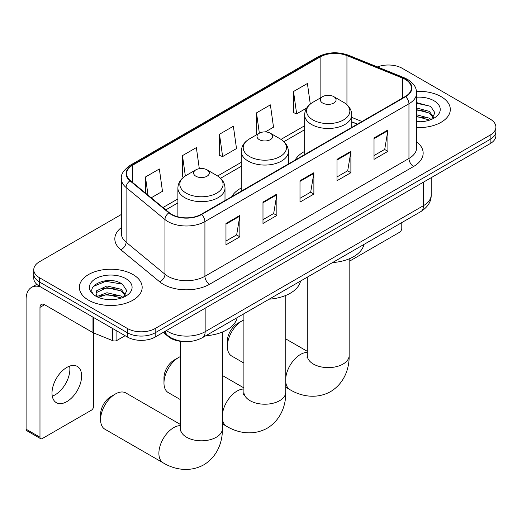 <?xml version="1.0" encoding="UTF-8"?>
<svg xmlns="http://www.w3.org/2000/svg" width="522" height="522" viewBox="0 0 522 522"><rect width="100%" height="100%" fill="white"/><g stroke="black" fill="none" stroke-linecap="round" stroke-linejoin="round"><path stroke-width="0.78" d="M241.281 187.985A34.68 20.019 0 0 0 231.755 196.67M304.665 151.393A34.68 20.019 0 0 0 295.139 160.071M357.309 124.184L351.776 121.939M183.933 341.551A19.627 11.334 180 0 1 168.489 336.729L163.236 332.39M121.372 214.457L39.515 261.718A19.627 11.334 0 0 0 33.767 269.73L33.767 278.278A19.627 11.334 0 0 0 39.515 286.291L127.42 337.042A19.627 11.334 0 0 0 155.184 337.042L490.151 143.648A19.627 11.334 0 0 0 495.9 135.635L495.9 131.361A19.627 11.334 0 0 1 490.151 139.374A19.627 11.334 0 0 0 495.9 131.361L495.9 127.087A19.627 11.334 0 0 0 490.151 119.075L402.247 68.323A19.627 11.334 0 0 0 377.426 66.927M33.767 269.73A19.627 11.334 0 0 0 39.515 277.743L127.42 328.495A19.627 11.334 0 0 0 155.184 328.495L155.184 332.768L490.151 139.374L155.184 332.768A19.627 11.334 0 0 1 127.42 332.768A19.627 11.334 0 0 0 155.184 332.768L155.184 337.042M39.515 277.743L39.515 282.017L127.42 332.768L39.515 282.017A19.627 11.334 0 0 1 33.767 274.004A19.627 11.334 0 0 0 39.515 282.017L39.515 286.291M441.11 96.635A31.405 18.133 0 0 0 416.51 91.376A31.405 18.133 0 0 1 441.11 96.635A31.405 18.133 0 0 1 450.31 109.457A31.405 18.133 0 0 0 441.11 96.635M132.973 274.539A31.405 18.133 0 0 0 98.749 270.605A31.405 18.133 0 0 0 79.364 287.361A31.405 18.133 0 0 0 88.557 300.176A31.405 18.133 0 0 0 122.787 304.111A31.405 18.133 0 0 0 142.173 287.361A31.405 18.133 0 0 0 132.973 274.539A31.405 18.133 0 0 0 98.749 270.605A31.405 18.133 0 0 0 79.364 287.361A31.405 18.133 0 0 0 88.557 300.176A31.405 18.133 0 0 0 122.787 304.111A31.405 18.133 0 0 0 142.173 287.361A31.405 18.133 0 0 0 132.973 274.539M405.255 79.409A20.939 12.091 180 0 1 411.382 87.957A20.939 12.091 180 0 1 405.255 96.505L201.218 214.301A20.939 12.091 180 0 1 169.258 212.689L130.389 180.638A20.939 12.091 180 0 1 126.605 173.702A20.939 12.091 180 0 1 132.738 165.154L320.13 56.963A20.939 12.091 180 0 1 346.941 55.613L402.455 78.052A20.939 12.091 180 0 1 405.255 79.409M405.62 79.194A21.461 12.391 0 0 0 402.756 77.804L347.241 55.365A21.461 12.391 0 0 0 319.758 56.754L132.366 164.939A21.461 12.391 0 0 0 129.965 180.808L168.834 212.859A21.461 12.391 0 0 0 201.59 214.516L405.62 96.714A21.461 12.391 0 0 0 405.62 79.194M225.967 223.462L225.967 244.831L239.852 236.818L239.852 215.449L225.967 223.462M225.967 241.04L236.662 234.867L239.794 216.16A5.233 3.021 -120 0 0 239.852 215.449M236.564 234.926L239.852 236.818M262.984 202.092L262.984 223.462L276.862 215.449L276.862 194.08L262.984 202.092M262.984 219.671L273.672 213.498L276.81 194.791A5.233 3.021 -120 0 0 276.862 194.08M273.58 213.557L276.862 215.449M374.02 137.984L374.02 159.354L387.905 151.341L387.905 129.971L374.02 137.984M374.02 155.563L384.714 149.39L387.846 130.683A5.233 3.021 -120 0 0 387.905 129.971M384.616 149.449L387.905 151.341M337.01 159.354L337.01 180.723L350.888 172.71L350.888 151.341L337.01 159.354M337.01 176.932L347.698 170.759L350.836 152.052A5.233 3.021 -120 0 0 350.888 151.341M347.606 170.818L350.888 172.71M299.993 180.723L299.993 202.092L313.879 194.08L313.879 172.71L299.993 180.723M299.993 198.301L310.688 192.129L313.82 173.421A5.233 3.021 -120 0 0 313.879 172.71M310.59 192.187L313.879 194.08M416.621 127.544A31.405 18.133 0 0 0 450.31 109.457A31.405 18.133 0 0 1 416.621 127.544M155.184 328.495L490.151 135.1A19.627 11.334 0 0 0 495.9 127.087M151.21 197.805L162.479 191.3L159.347 168.971L145.468 176.984L145.468 193.068M265.339 131.916L273.521 127.192L270.383 104.863L256.504 112.876L256.733 134.115M310.283 104.061L307.399 83.494L293.521 91.507L293.742 112.745M199.319 168.671L196.357 147.602L182.478 155.615L182.707 176.854M219.494 134.245L222.626 156.574L236.505 148.561L233.373 126.233L219.494 134.245L219.716 155.484M222.626 156.574L219.494 155.406M257.346 134.35L256.504 134.037M256.504 112.876L259.356 133.188M293.521 91.507L296.653 113.835L306.688 108.041M296.653 113.835L293.521 112.667M183.594 177.186L182.478 176.775M182.478 155.615L185.336 175.947M145.468 176.984L148.02 195.169M416.621 121.541L420.288 121.75M416.621 114.762L429.358 118.181L431.087 119.564M416.621 116.452L429.665 120.093M416.621 107.976L429.358 111.395L433.606 117.261M416.621 109.672L429.358 113.091L433.267 117.704M416.621 121.704A21.33 12.313 0 0 0 433.984 118.168A21.33 12.313 0 0 0 433.984 100.753A21.33 12.313 0 0 0 416.621 97.216M431.59 119.355L434.93 112.798L430.709 106.429L416.621 102.612M416.621 103.271L430.415 106.234M416.621 110.057L425.698 111.219M416.621 116.843L425.698 118.005M349.159 260.941A3.269 1.886 120 0 0 350.425 260.648L399.467 232.336A3.269 1.886 120 0 0 401.783 228.329L401.783 222.6M227.357 346.445L227.357 341.107A14.394 8.313 -60 0 1 237.536 323.477L242.162 320.802A20.939 12.091 120 0 0 227.357 346.445A20.939 12.091 120 0 0 231.696 356.03L243.898 363.077M322.668 103.049A7.85 4.535 0 0 0 333.773 103.049A7.85 4.535 0 0 0 333.773 96.635L343.522 102.266A21.637 12.495 0 0 1 343.522 119.93A21.637 12.495 0 0 1 312.919 119.93A21.637 12.495 0 0 1 312.919 102.266C307.588 105.431 304.835 109.633 304.665 114.879A23.555 13.598 0 0 0 311.562 124.49A23.555 13.598 0 0 0 337.232 127.44A23.555 13.598 0 0 0 351.776 114.879C351.6 109.633 348.846 105.431 343.522 102.266L333.773 96.635A7.85 4.535 0 0 0 322.668 96.635A7.85 4.535 0 0 0 322.668 103.049M332.547 262.573A35.985 20.776 0 0 0 363.945 244.446M243.898 319.921A20.939 12.091 120 0 0 242.162 320.802L237.536 323.477M163.973 383.044L163.973 377.7A14.394 8.313 -60 0 1 174.152 360.069L178.778 357.4A20.939 12.091 120 0 0 163.973 383.044A20.939 12.091 120 0 0 168.312 392.629L180.514 399.669M259.284 139.642A7.85 4.535 0 0 0 270.383 139.642A7.85 4.535 0 0 0 270.383 133.234L280.138 138.859A21.637 12.495 0 0 1 280.138 156.528A21.637 12.495 0 0 1 249.536 156.528A21.637 12.495 0 0 1 249.536 138.859C244.205 142.023 241.451 146.225 241.281 151.471A23.555 13.598 0 0 0 248.178 161.089A23.555 13.598 0 0 0 273.848 164.032A23.555 13.598 0 0 0 288.392 151.471C288.216 146.225 285.462 142.023 280.138 138.859L270.383 133.234A7.85 4.535 0 0 0 259.284 133.234A7.85 4.535 0 0 0 259.284 139.642M269.156 299.171A35.985 20.776 0 0 0 300.561 281.038M180.514 356.513A20.939 12.091 120 0 0 178.778 357.4L174.152 360.069M100.589 419.636L100.589 414.292A14.394 8.313 -60 0 1 110.768 396.668L115.395 393.993A20.939 12.091 120 0 0 100.589 419.636A20.939 12.091 120 0 0 104.922 429.221L163.223 462.877A20.939 12.091 -60 0 1 160.013 446.101A20.939 12.091 -60 0 1 173.689 427.648A20.939 12.091 -60 0 1 180.514 425.632M195.9 176.234A7.85 4.535 0 0 0 206.999 176.234A7.85 4.535 0 0 0 206.999 169.826L216.747 175.457A21.637 12.495 0 0 1 216.747 193.12A21.637 12.495 0 0 1 186.145 193.12A21.637 12.495 0 0 1 186.145 175.457C180.821 178.622 178.067 182.824 177.891 188.064A23.555 13.598 0 0 0 184.795 197.681A23.555 13.598 0 0 0 210.464 200.631A23.555 13.598 0 0 0 225.002 188.064C224.832 182.824 222.078 178.622 216.747 175.457L206.999 169.826A7.85 4.535 0 0 0 195.9 169.826A7.85 4.535 0 0 0 195.9 176.234M205.772 335.763A35.985 20.776 0 0 0 237.177 317.637M180.514 424.51L125.861 392.955A20.939 12.091 120 0 0 115.395 393.993L110.768 396.668M69.609 366.131A20.939 12.091 -60 0 1 55.071 394.854A20.939 12.091 -60 0 1 52.278 396.159M66.816 401.633A20.939 12.091 120 0 0 80.492 383.181A20.939 12.091 120 0 0 77.282 366.405A20.939 12.091 120 0 0 66.816 367.442A20.939 12.091 120 0 0 53.133 385.888A20.939 12.091 120 0 0 56.343 402.671A20.939 12.091 120 0 0 66.816 401.633M116.895 330.961L116.895 340.448L125.11 335.705M40.494 286.852A26.172 15.112 -120 0 0 31.522 287.4A26.172 15.112 -120 0 0 26.1 299.38L26.1 429.201L39.979 437.214L39.979 307.393A6.545 3.778 60 0 1 41.336 304.398A6.545 3.778 60 0 1 44.605 304.717L92.981 332.651L92.981 317.161M39.979 437.214A3.269 1.886 120 0 0 40.657 438.708L26.779 430.696A3.269 1.886 -60 0 1 26.1 429.201M40.657 438.708A3.269 1.886 120 0 0 42.295 438.545L91.337 410.233A3.269 1.886 120 0 0 93.647 406.227L93.647 332.958M116.895 340.448A3.269 1.886 180 0 1 112.706 340.657L93.418 332.86A3.269 1.886 180 0 1 92.981 332.651M107.219 299.504L112.152 299.648M97.418 296.372L106.938 292.738L121.221 296.078L122.951 297.468M98.293 297.286L106.938 294.434L121.535 297.99M97.568 297.031L96.035 293.449A14.786 8.535 0 0 0 98.423 297.403M96.035 293.449L96.485 290.858L106.938 285.952L121.221 289.292L125.469 295.165M96.074 293.658L96.485 292.555L106.938 287.648L121.221 290.989L125.136 295.602M123.46 297.259L126.8 290.695L122.572 284.327C107.61 273.567 81.014 287.746 96.368 296.437L96.446 296.483M125.848 278.65A21.33 12.313 0 0 0 95.683 278.65A21.33 12.313 0 0 0 95.683 296.065A21.33 12.313 0 0 0 125.848 296.065A21.33 12.313 0 0 0 125.848 278.65M93.249 286.467L105.777 281.325L122.285 284.131M101.072 288.966L105.777 288.111L117.561 289.123M101.072 295.746L105.777 294.897L117.561 295.909M168.489 336.142L168.489 336.729M166.381 330.576A26.172 15.112 0 0 0 168.136 331.698A26.172 15.112 0 0 0 205.153 331.698L423.525 205.622A26.172 15.112 0 0 0 431.192 194.934C431.387 201.433 427.923 206.986 420.817 211.612L202.438 337.688A13.089 7.556 60 0 0 205.153 331.698L205.153 308.195M423.525 182.113L423.525 205.622A13.089 7.556 60 0 1 420.817 211.612M165.317 331.189A13.089 8.75 129.5 0 0 167.601 335.444L163.627 332.168M490.151 143.648L490.151 135.1M127.42 337.042L127.42 328.495M416.621 141.801A32.716 18.89 180 0 1 413.581 166.485L209.544 284.288A6.545 3.778 60 0 1 204.918 276.275L408.954 158.473A26.172 15.112 0 0 0 416.621 147.791L416.621 93.086A26.172 15.112 180 0 1 408.954 103.767A6.545 3.778 -120 0 0 405.62 96.714M209.544 284.288A32.716 18.89 180 0 1 163.282 284.288A32.716 18.89 180 0 1 159.615 281.763L120.745 249.712A32.716 18.89 180 0 1 121.372 227.546M167.908 276.275A26.172 15.112 0 0 0 204.918 276.275L204.918 221.569A26.172 15.112 180 0 1 164.972 219.547L126.102 187.496A26.172 15.112 180 0 1 121.372 178.831L121.372 233.536A26.172 15.112 0 0 0 126.102 242.201L164.972 274.252A26.172 15.112 0 0 0 167.908 276.275M416.621 93.086C416.197 88.59 415.78 84.845 407.597 79.403L404.158 77.732A6.545 3.067 112 0 0 402.756 77.804M404.158 77.732L348.644 55.293C337.806 51.456 327.522 52.011 317.781 56.963A6.545 3.778 60 0 1 319.758 56.754M132.366 164.939A6.545 3.778 -120 0 0 130.389 165.154C123.597 170.035 120.595 174.596 121.372 178.831M129.965 180.808A6.545 4.378 129.5 0 0 126.102 187.496L126.102 242.201A6.545 4.378 -50.5 0 1 120.745 249.712M348.644 55.293A6.545 3.067 112 0 0 347.241 55.365M168.834 212.859A6.545 4.378 129.5 0 0 164.972 219.547L164.972 274.252A6.545 4.378 -50.5 0 1 159.615 281.763M201.59 214.516A6.545 3.778 60 0 1 204.918 221.569L408.954 103.767L408.954 158.473A6.545 3.778 60 0 0 413.581 166.485M132.738 165.154L132.738 182.57M402.455 78.052L402.455 98.116M346.941 55.613L346.941 104.733M361.942 121.509L351.776 117.398M320.13 56.963L320.13 98.103M304.665 125.73L281.006 139.387M241.281 162.322L217.622 175.986M177.891 198.921L162.994 207.521M299.993 181.402L313.82 173.421M337.01 160.032L350.836 152.052M374.02 138.663L387.846 130.683M262.984 202.771L276.81 194.791M225.967 224.14L239.794 216.16M349.159 258.847L349.159 355.528A20.939 12.091 180 0 1 343.026 364.075A20.939 12.091 180 0 1 313.415 364.075A20.939 12.091 180 0 1 307.282 355.528L307.008 358.001M285.769 377.882A20.939 12.091 -60 0 1 300.457 354.458A20.939 12.091 -60 0 1 307.282 352.448M349.159 355.528C349.44 367.632 344.84 383.004 330.556 391.63C315.947 399.682 300.333 395.983 289.991 389.686A20.939 12.091 -60 0 1 285.769 382.189M285.769 295.439L285.769 392.126A20.939 12.091 180 0 1 279.642 400.674A20.939 12.091 180 0 1 250.031 400.674A20.939 12.091 180 0 1 243.898 392.126L243.624 394.593M222.385 414.475A20.939 12.091 -60 0 1 237.073 391.056A20.939 12.091 -60 0 1 243.898 389.04M285.769 392.126C286.056 404.224 281.456 419.597 267.173 428.229C252.563 436.281 236.949 432.581 226.607 426.285A20.939 12.091 -60 0 1 222.385 418.781M222.385 332.038L222.385 428.719A20.939 12.091 180 0 1 216.252 437.266A20.939 12.091 180 0 1 186.641 437.266A20.939 12.091 180 0 1 180.514 428.719L180.24 431.185M39.979 307.393L44.605 304.717M93.418 317.409L93.418 332.86M112.706 340.657L112.706 328.547M202.438 337.688C191.907 342.98 181.375 342.98 170.851 337.688L167.601 335.444M431.192 194.934L431.192 177.689M317.781 56.963L130.389 165.154M304.665 129.71L283.935 141.677M241.281 166.309L220.552 178.276M177.891 202.901L165.839 209.864M357.453 124.099L351.776 121.802M289.991 389.686L285.769 387.252M351.776 127.381L351.776 114.879M304.665 154.577L304.665 114.879M322.668 96.635L312.919 102.266M307.282 351.319L285.769 338.902M307.282 277.162L307.282 355.528M226.607 426.285L222.385 423.851M288.392 163.973L288.392 151.471M241.281 191.169L241.281 151.471M259.284 133.234L249.536 138.859M243.898 387.911L222.385 375.494M243.898 313.755L243.898 392.126M222.385 428.719C222.666 440.822 218.072 456.195 203.789 464.821C189.179 472.873 173.565 469.174 163.223 462.877M225.002 200.565L225.002 188.064M177.891 216.793L177.891 188.064M195.9 169.826L186.145 175.457M180.514 341.316L180.514 428.719M31.522 287.4L36.814 284.34"/></g></svg>
